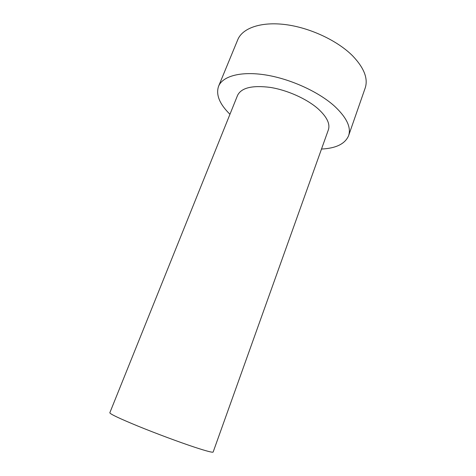 <?xml version="1.0" encoding="UTF-8"?>
<svg xmlns="http://www.w3.org/2000/svg" width="476" height="476" viewBox="0 0 476 476"><rect width="100%" height="100%" fill="white"/><g stroke="black" fill="none" stroke-linecap="round" stroke-linejoin="round"><path stroke-width="0.71" d="M318.033 108.76C306.722 98.812 287.212 90.059 270.154 87.388C252.167 85.133 241.296 87.792 237.56 95.379L109.819 412.781C110.063 414.037 119.506 418.505 138.147 426.187C156.08 433.499 179.131 442.079 194.41 447.142C206.483 451.111 212.73 452.741 213.153 452.033L328.357 129.871C330.332 123.879 326.893 116.846 318.033 108.76M321.496 149.053C336.086 148.31 345.118 143.859 348.599 135.69C351.347 127.425 346.689 117.614 334.616 106.243C318.718 91.82 290.348 78.861 265.56 74.94C240.737 71.001 222.613 76.166 218.561 86.293C215.741 94.712 219.537 104.042 229.956 114.276M348.599 135.69L365.163 88.096C368.311 78.689 364.146 67.955 352.674 55.894C337.532 40.627 309.93 27.662 285.392 24.579C260.824 21.474 242.409 28.173 237.768 39.704L218.561 86.293"/></g></svg>
